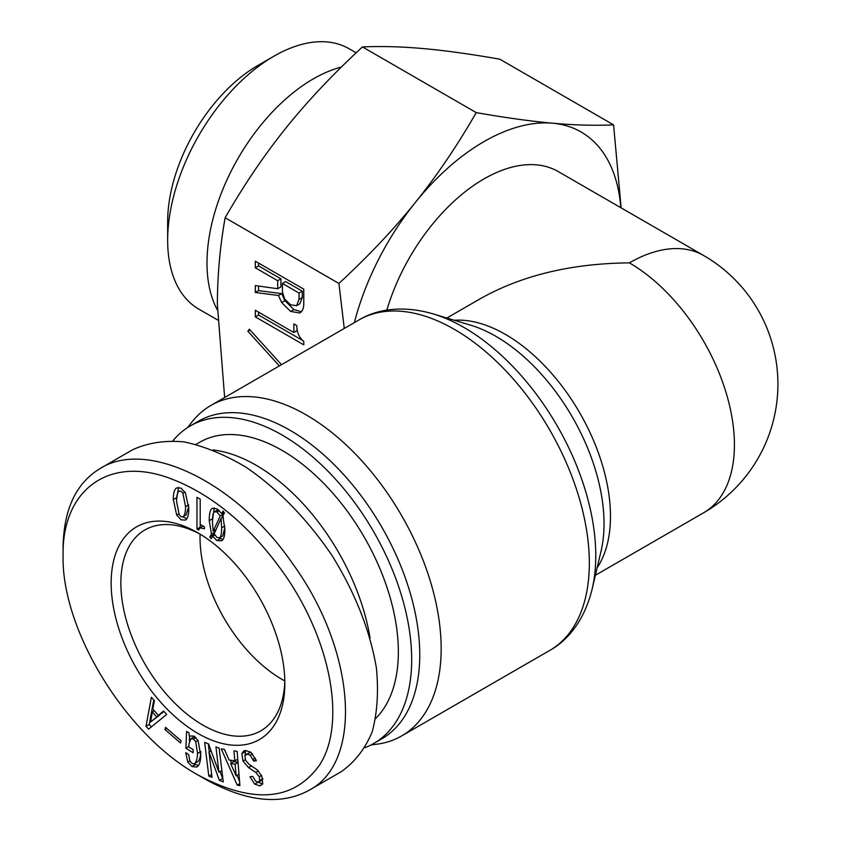 <?xml version="1.0" encoding="UTF-8"?>
<svg xmlns="http://www.w3.org/2000/svg" width="841" height="841" viewBox="0 0 841 841"><rect width="100%" height="100%" fill="white"/><g stroke="black" fill="none" stroke-linecap="round" stroke-linejoin="round"><path stroke-width="1.26" d="M703.654 255.517A148.521 85.75 120 0 0 629.394 262.876A148.521 85.75 -120 0 1 734.414 444.773A148.521 85.75 -120 0 1 703.654 512.758A148.521 148.521 0 0 0 703.654 255.517L558.235 171.564A148.521 85.75 120 0 0 386.849 310.129M629.394 262.876C571.775 263.412 522.272 275.249 480.873 298.387L446.855 318.024M370.881 745.021L377.167 744.169A190.791 110.15 -120 0 0 401.651 735.928A190.791 110.15 -120 0 0 441.168 648.59A190.791 110.15 -120 0 0 357.877 456.589A190.791 110.15 -120 0 0 210.86 405.467A190.791 110.15 -120 0 0 191.485 422.55L187.606 427.575M365.047 747.628A183.37 105.871 -120 0 0 373.698 743.497L381.782 738.829A183.37 105.871 -120 0 0 419.754 654.887A183.37 105.871 -120 0 0 339.711 470.35A183.37 105.871 -120 0 0 198.413 421.225L190.339 425.893A183.37 105.871 -120 0 0 172.931 440.789M373.698 743.497A183.37 105.871 -120 0 0 411.68 659.554A183.37 105.871 -120 0 0 331.638 475.018A183.37 105.871 -120 0 0 190.339 425.893M196.037 444.374L199.759 442.219A164.51 94.98 60 0 1 326.539 486.298A164.51 94.98 60 0 1 398.35 651.859A164.51 94.98 60 0 1 375.769 718.351M284.794 680.926A115.963 66.954 60 0 1 200.021 537.357A115.963 66.954 60 0 1 200.074 534.172M370.051 637.941A164.51 94.98 -120 0 0 213.004 449.956M284.815 680.474A115.963 66.954 60 0 1 260.826 730.829A115.963 66.954 60 0 1 144.873 663.875A115.963 66.954 60 0 1 144.873 529.977A115.963 66.954 60 0 1 200.463 534.382M186.124 514.965L182.886 516.837C184.673 515.691 185.567 512.306 185.567 506.671L182.886 493.246L181.057 491.218L179.228 491.133C177.44 492.164 176.547 495.612 176.547 501.457L179.228 514.713L181.057 516.752L182.886 516.837L186.124 514.965L188.762 506.513M185.419 492.921L188.804 508.542C188.804 514.934 187.68 518.781 185.419 520.085L181.057 519.843L176.694 515.039L173.309 499.596C173.309 493.089 174.434 489.178 176.694 487.885L181.057 488.127L185.419 492.921M176.578 499.701L178.523 487.37M186.839 518.729L182.802 516.879M221.057 518.382L214.161 533.751L216.978 537.483L219.512 537.809C220.92 537 221.625 533.667 221.625 527.812L221.057 518.382L223.317 517.078M222.739 535.948L219.512 537.809L222.739 535.948L224.831 527.622M220.216 515.932L216.978 511.948L214.297 511.875C213.078 512.579 212.468 516.122 212.468 522.524L213.172 531.228L220.216 515.932L223.443 514.072L222.897 512.926M213.172 531.228L216.032 529.578M221.614 518.056L223.443 514.072M217.535 510.003L214.297 511.875L218.271 509.709M211.48 534.151L209.23 520.653C209.23 513.609 210.261 509.488 212.331 508.29L216.978 508.858L221.761 513.578L223.033 511.055L224.442 512.842L222.897 515.859L224.862 529.683C224.862 535.864 223.78 539.575 221.625 540.826L216.978 540.574L212.605 536.264L211.196 538.703L209.787 536.915L211.48 534.151L214.718 532.29L214.087 530.703M212.489 520.632L214.192 507.89M209.787 536.915L213.025 535.055L214.718 532.29M213.551 535.728L213.025 535.055M212.605 536.264L214.707 535.055M222.981 539.512L219.102 537.977M221.761 513.578L224 512.285M196.973 497.315L200.211 499.186L200.211 524.395L204.437 526.834L204.437 528.789L199.927 527.896L198.665 530.009L196.973 529.031L196.973 497.315M196.973 529.031L200.211 527.16L200.211 499.176M63.086 555.312C61.992 490.734 107.627 456.211 167.864 477.593C210.05 492.826 248.221 524.038 282.355 571.239C330.976 638.845 346.639 722.924 319.738 764.763C293.94 801.063 253.404 804.501 198.14 775.076C125.509 735.076 61.214 629.541 63.086 555.354L63.086 555.312M284.847 683.334A122.818 70.907 -120 0 0 198.003 532.921A122.818 70.907 -120 0 0 111.159 583.055A122.818 70.907 -120 0 0 198.003 733.478A122.818 70.907 -120 0 0 284.847 683.334M180.573 743.024L164.983 729.546L165.53 727.339L181.109 740.816L180.573 743.024M212.006 777.378L208.799 776.096L204.657 742.351L208.557 743.917L218.891 772.091L215.937 746.882L219.133 748.164L223.275 781.909L219.385 780.343L209.041 752.169L212.006 777.378M234.849 760.874L233.956 750.866L237.13 751.37L239.916 785.557L237.267 785.137L221.246 748.879L224.431 749.373L229.025 759.959L234.849 760.874L237.772 759.192M258.229 782.193L259.764 780.669L259.312 776.727L255.79 772.406L248.547 767.612L242.996 761.073L241.872 753.599L243.648 751.055L245.53 750.466L250.933 752.264L256.379 760.716L253.614 761.073L250.229 755.207L247.243 754.062L244.941 755.87L245.54 760.18L248.978 764.311L257.125 769.767L261.74 775.854L262.644 782.782L260.857 785.441L259.701 785.82L254.728 784.159L249.966 776.758L252.731 776.411L255.675 781.184L258.229 782.193L262.129 780.112M194.807 736.611L190.928 738.671L188.983 743.959L188.857 746.976L193.22 749.72L193.094 752.737L185.914 748.217L186.607 731.386L189.004 732.9L189.309 736.022L194.061 736.096L198.066 740.574L200.778 755.47C200.505 762.03 199.149 765.888 196.689 767.055L191.948 766.508L187.795 762.104L185.735 752.653L188.689 754.524L189.866 760.968L192.074 763.491L193.935 763.859L197.162 761.988C199.328 760.968 200.526 757.489 200.768 751.56L197.54 753.431L195.711 741.688L193.514 739.008L190.791 738.745L193.882 736.968M193.935 763.859C196.09 762.829 197.299 759.349 197.54 753.431M158.392 715.407L163.606 711.002L166.665 714.44L148.552 729.179L146.008 726.319L151.391 697.273L154.439 700.711L152.789 709.11L158.392 715.407L164.048 711.497M156.615 716.816L152.284 711.959L150.602 721.946L159.622 714.703M150.602 721.946L159.843 714.955M152.284 711.959L154.292 710.792M146.008 726.319L149.246 724.448L153.777 699.954M151.391 726.866L149.246 724.448M198.381 765.604L194.019 763.817M185.914 748.217L188.878 746.503M189.372 741.016L189.582 735.864M261.467 780.332L262.991 778.808M262.928 783.959L257.861 782.214M250.828 752.18L245.971 754.451M253.614 761.073L255.969 759.707M245.088 755.428L245.604 750.456M235.102 764.206L230.602 763.502L236.163 775.791L235.102 764.206L238.035 762.514M236.163 775.791L238.991 774.162M238.024 762.293L233.84 761.631L230.602 763.502M237.267 785.137L239.759 783.696M239.548 781.142L236.983 775.318M231.527 762.966L230.287 760.159M208.799 776.096L211.638 774.456M208.894 752.117L211.102 750.845M209.041 752.169L211.144 750.96M219.385 780.343L222.613 778.482L220.069 771.544M219.038 772.143L221.877 770.503M209.283 751.896L208.295 743.812M164.983 729.546L166.844 728.474M198.14 775.076L204.605 778.808C245.751 801.757 280.484 805.636 308.815 790.435C363.764 762.093 355.764 650.345 292.636 563.68C237.278 482.913 147.532 438.529 100.132 468.521C75.9 483.228 63.548 509.667 63.086 547.848M100.132 468.521L132.447 449.861C147.585 442.797 164.825 440.148 184.168 441.903C204.31 446.224 225.031 454.729 246.318 467.407C278.697 489.735 307.322 519.191 332.184 555.754C355.354 593.283 370.103 630.739 376.421 668.122C378.681 691.775 377.262 713.052 372.164 731.943C365.026 748.995 354.671 762.261 341.099 771.765L341.099 771.765M344.253 328.453L338.912 283.459C368.326 256.284 393.788 229.299 415.317 202.502C436.868 175.716 457.178 145.756 476.248 112.61C505.662 117.761 531.123 121.293 552.642 123.207C574.203 125.141 594.513 125.698 613.583 124.878L499.785 59.185C470.382 54.034 444.91 50.502 423.391 48.589C401.83 46.654 381.52 46.097 362.46 46.917C333.047 74.082 307.575 101.067 286.056 127.874C264.505 154.66 244.195 184.621 225.125 217.756C219.953 247.096 217.377 276.121 217.388 304.852L224.642 397.509M613.583 124.878L621.142 207.885M255.317 316.868L255.317 310.266L293.835 332.51L293.835 323.901L296.82 325.625C296.82 332.321 299.144 337.577 303.78 341.404L303.78 344.852L255.317 316.868L258.544 315.007L258.544 312.137M302.823 340.573L258.544 315.007M293.835 332.51L297.073 330.65L297.073 329.262M284.647 299.07L290.608 304.81L296.579 305.672L299.06 299.364L299.06 293.046L302.287 291.175L285.635 281.567L282.408 283.428L282.408 291.753L284.647 299.07M299.806 303.811L296.579 305.672L299.806 303.811L302.287 297.493L302.287 291.175M299.06 293.046L282.408 283.428M281.661 302.518L278.434 295.485L255.317 292.468L255.317 285.583L277.688 288.736L277.688 280.705L255.317 267.785L255.317 261.183L303.78 289.167L303.78 303.517C303.78 308.3 302.455 311.464 299.806 312.989L290.608 311.412L281.661 302.518L284.889 300.647L281.661 293.614L258.544 290.608L258.544 286.035M255.317 267.785L258.544 265.924L258.544 263.054M277.688 280.705L280.915 278.834L258.544 265.924M277.688 288.736L280.915 286.876L280.915 278.834M255.317 292.468L258.544 290.608M278.434 295.485L281.661 293.614M301.404 311.706L293.835 309.551L284.889 300.647M279.338 365.93L247.853 331.217L249.346 329.209L281.514 364.679M247.853 331.217L250.029 329.966M338.912 283.459L225.125 217.756M217.42 309.982A150.318 86.781 -60 0 1 206.991 263.002A150.318 86.781 -60 0 1 341.383 67.049M273.935 56.189L257.788 65.524A127.464 73.588 120 0 0 167.653 221.635L167.653 240.284A150.318 86.781 -60 0 1 273.935 56.189A150.318 86.781 -60 0 1 349.099 48.746L356.142 52.815M217.619 319.969L198.781 309.099A150.318 86.781 -60 0 1 167.653 240.284M476.248 112.61L362.46 46.917M620.816 207.695A194.218 112.137 120 0 0 552.642 123.207A194.218 112.137 120 0 0 415.317 202.502A194.218 112.137 120 0 0 354.355 322.618M597.142 567.77A148.521 85.75 -120 0 0 610.482 516.321A148.521 85.75 -120 0 0 454.235 320.253M433.388 313.977L470.697 325.204A152.999 88.337 60 0 1 604.038 523.701A152.999 88.337 60 0 1 601.073 551.044L592.159 588.963A186.313 107.564 -120 0 0 595.764 555.67A186.313 107.564 -120 0 0 433.388 313.977C401.872 304.705 375.959 309.635 359.023 319.927A190.791 110.15 60 0 1 506.04 371.049A190.791 110.15 60 0 1 589.331 563.05A190.791 110.15 60 0 1 549.814 650.387L401.651 735.928M185.567 506.671L188.678 504.873M182.886 493.246L184.915 492.08M173.309 499.596L176.547 497.725M176.694 515.039L178.765 513.851M221.625 527.812L224.768 525.993M216.978 511.948L219.333 510.592M209.23 520.653L212.458 518.792M216.978 540.574L220.205 538.713M187.795 762.104L189.845 760.916M191.948 766.508L195.186 764.648M193.514 739.008L195.921 737.61M195.711 741.688L197.971 740.395M255.79 772.406L258.439 770.882M259.312 776.727L261.551 775.434M259.764 780.669L262.728 778.955M254.728 784.159L257.956 782.298M259.701 785.82L261.782 784.621M247.243 754.062L250.471 752.201M250.229 755.207L252.563 753.862M252.952 759.434L255.286 758.088M241.872 753.599L245.099 751.728M242.996 761.073L245.362 759.707M248.547 767.612L251.512 765.888M299.06 299.364L302.287 297.493M290.608 311.412L293.835 309.551M703.654 512.758L595.375 575.276M592.159 588.963C584.411 620.889 567.191 640.874 549.814 650.387M359.023 319.927L210.86 405.467M203.154 526.035L199.927 527.896M63.086 547.89L63.086 555.354M341.12 771.765L308.805 790.414"/></g></svg>
